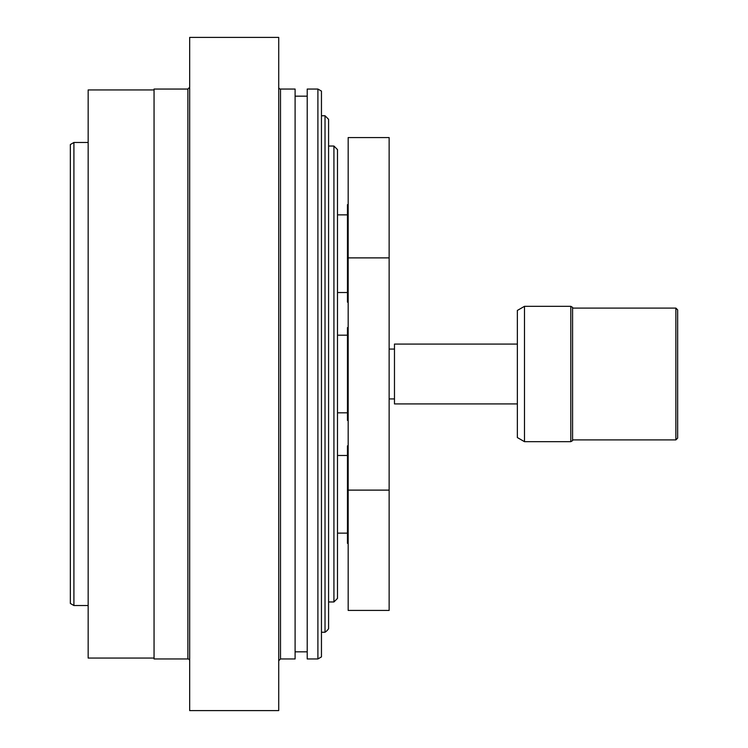 <?xml version="1.0" encoding="UTF-8"?>
<svg xmlns="http://www.w3.org/2000/svg" width="748" height="748" viewBox="0 0 748 748"><rect width="100%" height="100%" fill="white"/><g stroke="black" fill="none" stroke-linecap="round" stroke-linejoin="round"><path stroke-width="1.12" d="M348.175 610.424L348.175 137.576L389.138 137.576L389.138 610.424L348.175 610.424M73.912 142.475L70.349 144.532L70.349 603.468L73.912 605.525L73.912 142.475L88.161 142.475M348.175 445.827L347.465 445.827L347.465 543.357L348.175 543.357M348.175 204.643L347.465 204.643L347.465 302.173L348.175 302.173M348.175 327.605L347.465 327.605L347.465 372.224L348.175 372.224M348.175 375.776L347.465 375.776L347.465 420.395L348.175 420.395M347.465 375.776L347.465 372.224M337.488 335.179L347.465 335.179M570.799 306.325L570.799 441.675L524.488 441.675L524.488 306.325L570.799 306.325L572.575 307.353L572.575 440.647L570.799 441.675M675.874 439.899L677.651 438.113L677.651 309.887L675.874 308.101L675.874 439.899L572.575 439.899M572.575 308.101L675.874 308.101M394.476 398.936L389.138 398.936M524.488 306.325L517.364 310.439L517.364 437.561L524.488 441.675M517.364 344.08L394.476 344.08L394.476 403.92L517.364 403.92M333.926 601.962L337.488 598.4L337.488 149.6L333.926 146.038L333.926 601.962L328.587 601.962M189.674 374L189.674 37.4L278.724 37.4L278.724 710.6L189.674 710.6L189.674 374M154.051 658.062L88.161 658.062L88.161 89.938L154.051 89.938M187.888 658.951L187.888 89.049L154.051 89.049L154.051 658.951L187.888 658.951A1.776 1.776 0 0 1 189.674 660.736M307.213 89.049L307.213 658.951L317.9 658.951L317.9 89.049L307.213 89.049M280.5 89.049L280.5 658.951L295.105 658.951L295.105 89.049L280.5 89.049A1.776 1.776 0 0 1 278.724 87.264M295.105 96.174L307.213 96.174M317.9 658.951L321.462 656.894L321.462 91.106L317.9 89.049M328.587 119.325L328.587 628.675A12.464 12.464 0 0 1 325.025 632.238L325.025 115.762L328.587 119.325M348.175 540.804L347.465 540.804M348.175 207.196L347.465 207.196M348.175 388.137L347.465 388.137M348.175 382.256L347.465 382.256M348.175 392.345L347.465 392.345M348.175 355.655L347.465 355.655M348.175 359.863L347.465 359.863M348.175 365.744L347.465 365.744M73.912 605.525L88.161 605.525M347.465 455.476L337.488 455.476M347.465 533.128L337.488 533.128M348.175 538.616L347.465 538.616M347.465 214.872L337.488 214.872M347.465 292.524L337.488 292.524M348.175 209.384L347.465 209.384M347.465 412.821L337.488 412.821M348.175 490.118L389.138 490.118M348.175 257.882L389.138 257.882M389.138 349.064L394.476 349.064M333.926 146.038L328.587 146.038M307.213 651.826L295.105 651.826M187.888 89.049L189.674 87.264M280.5 658.951L278.724 660.736M321.462 632.238L325.025 632.238M321.462 115.762L325.025 115.762"/></g></svg>
